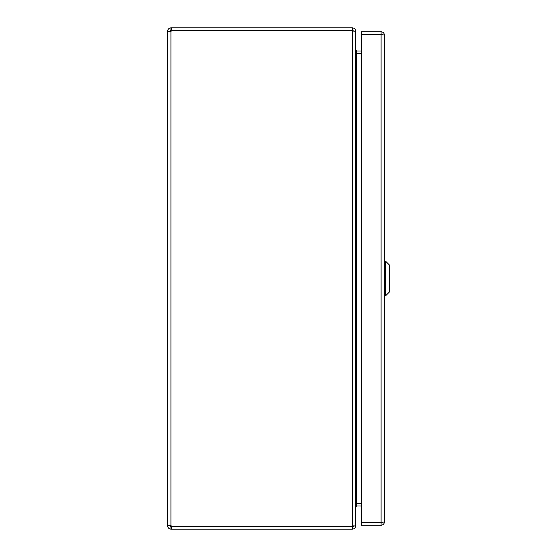<?xml version="1.0" encoding="UTF-8"?>
<svg xmlns="http://www.w3.org/2000/svg" width="557" height="557" viewBox="0 0 557 557"><rect width="100%" height="100%" fill="white"/><g stroke="black" fill="none" stroke-linecap="round" stroke-linejoin="round"><path stroke-width="0.84" d="M167.664 31.15L169.982 31.15L167.664 31.408L167.664 525.592L167.664 31.15C167.866 29.152 168.966 28.052 170.964 27.85L171.584 27.85L171.584 30.169L170.964 30.169L170.964 27.85M167.664 525.592L169.982 525.85L167.664 525.85L168.632 525.091L170.964 525.592L170.964 31.408L168.632 31.909L167.664 31.408M170.964 526.831L171.584 526.831L171.584 529.15L170.964 529.15L170.964 526.831L169.982 525.85M169.982 31.15L170.964 30.169M171.584 526.831L352.358 526.831L352.358 529.15L171.584 529.15M171.584 27.85L352.358 27.85L352.358 30.169L171.584 30.169M170.964 529.15C168.966 528.948 167.873 527.848 167.664 525.85M353.333 525.85L352.358 526.831M170.964 31.408A2.131 2.131 0 0 0 171.647 30.357L352.358 30.357L352.358 526.644L171.647 526.644A2.131 2.131 0 0 0 170.964 525.592M352.358 30.169L353.333 31.15M352.358 27.85C354.391 28.073 355.484 29.173 355.651 31.15L355.443 31.15M353.124 526.456L355.651 525.509L355.651 31.491L352.358 30.517M355.443 525.85L355.651 525.85C355.491 527.82 354.391 528.92 352.358 529.15M356.181 503.723L361.528 503.695M355.651 525.85L355.651 506.988L356.633 506.014L361.528 506.014M361.528 50.986L356.633 50.986L355.651 50.012L355.651 31.15M361.528 53.305L356.181 53.277M355.651 50.353L356.633 53.653L361.528 53.653M361.528 503.347L356.633 503.347L355.651 506.647M381.099 34.088L381.099 31.77L361.528 31.77L361.528 34.088L381.099 34.088L382.081 35.063M382.081 521.937L381.099 522.919L361.528 522.919L361.528 525.237L381.099 525.237L381.099 522.919M384.4 521.937L384.4 35.063L381.099 34.43L381.099 522.57L384.4 521.937C384.212 523.935 383.112 525.035 381.099 525.237M381.928 522.466L361.528 522.57L361.528 34.43L381.099 34.43M381.099 31.77C383.098 31.958 384.198 33.058 384.4 35.063M372.529 34.283L374.248 34.193M357.594 506.014L360.288 506.014M361.528 506.028L360.288 506.028M357.594 503.695L357.594 503.347M357.594 53.305L357.594 53.653M385.632 295.767L389.336 292.07L389.336 264.93L385.632 261.233L385.632 295.767L384.4 295.767M356.633 506.014L356.633 503.695M356.633 53.305L356.633 50.986M356.633 53.653L356.633 503.347M360.288 53.653L360.288 53.305M360.288 503.695L360.288 503.347M385.632 261.233L384.4 261.233"/></g></svg>

